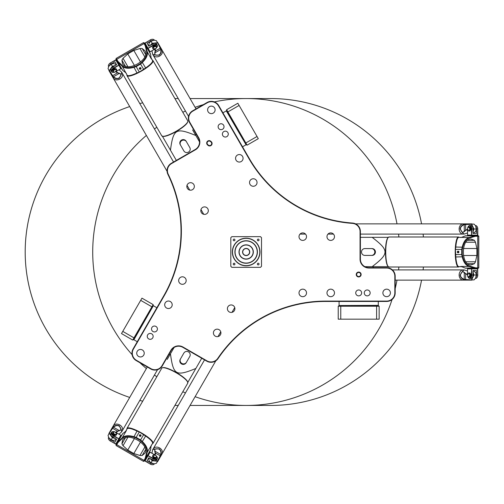 <?xml version="1.0" encoding="UTF-8"?>
<svg xmlns="http://www.w3.org/2000/svg" width="504" height="504" viewBox="0 0 504 504"><rect width="100%" height="100%" fill="white"/><g stroke="black" fill="none" stroke-linecap="round" stroke-linejoin="round"><path stroke-width="0.76" d="M258.218 240.78A0.838 0.838 0 0 1 257.487 239.526A0.838 0.838 0 0 1 258.943 239.526A0.838 0.838 0 0 1 258.218 240.78M234.94 239.942A0.838 0.838 0 0 1 233.686 240.673A0.838 0.838 0 0 1 233.686 239.217A0.838 0.838 0 0 1 234.94 239.942M234.102 263.22A0.838 0.838 0 0 1 234.833 264.474A0.838 0.838 0 0 1 233.377 264.474A0.838 0.838 0 0 1 234.102 263.22M257.38 264.058A0.838 0.838 0 0 1 258.634 263.327A0.838 0.838 0 0 1 258.634 264.783A0.838 0.838 0 0 1 257.38 264.058M249.568 252A3.408 3.408 0 0 1 244.453 254.955A3.408 3.408 0 0 1 244.453 249.045A3.408 3.408 0 0 1 249.568 252M249.738 252A3.578 3.578 0 0 0 244.371 248.9A3.578 3.578 0 0 0 244.371 255.1A3.578 3.578 0 0 0 249.738 252M253.153 252A6.993 6.993 0 0 1 242.663 258.054A6.993 6.993 0 0 1 242.663 245.946A6.993 6.993 0 0 1 253.153 252M259.799 252A13.639 13.639 0 0 1 239.343 263.812A13.639 13.639 0 0 1 239.343 240.188A13.639 13.639 0 0 1 259.799 252M259.969 252A13.81 13.81 0 0 0 239.255 240.043A13.81 13.81 0 0 0 239.255 263.957A13.81 13.81 0 0 0 259.969 252M260.48 236.653L261.507 237.68L261.507 266.32L260.48 267.347L231.84 267.347L230.813 266.32L230.813 237.68L231.84 236.653L260.48 236.653M257.242 252A11.082 11.082 0 0 1 240.616 261.595A11.082 11.082 0 0 1 240.616 242.405A11.082 11.082 0 0 1 257.242 252M257.412 252A11.252 11.252 0 0 0 240.534 242.254A11.252 11.252 0 0 0 240.534 261.746A11.252 11.252 0 0 0 257.412 252M253.323 252A7.163 7.163 0 0 0 242.582 245.801A7.163 7.163 0 0 0 242.582 258.199A7.163 7.163 0 0 0 253.323 252M218.44 105.783L249.014 158.741A129.919 129.919 0 0 0 352.441 223.379A8.184 8.184 0 0 1 360.051 231.544L360.051 259.163A8.864 8.864 0 0 0 368.915 268.027L386.65 268.027A8.184 8.184 0 0 1 394.834 276.211L394.834 292.918A8.184 8.184 0 0 1 386.65 301.102L325.496 301.102A129.919 129.919 0 0 0 217.804 358.35A8.184 8.184 0 0 1 206.93 360.858L183.015 347.048A8.864 8.864 0 0 0 170.9 350.299L162.036 365.652A8.184 8.184 0 0 1 150.86 368.644L136.389 360.291A8.184 8.184 0 0 1 133.39 349.114L163.97 296.157A129.919 129.919 0 0 0 168.235 174.271A8.184 8.184 0 0 1 171.499 163.598L195.413 149.789A8.864 8.864 0 0 0 198.664 137.68L189.794 122.321A8.184 8.184 0 0 1 192.793 111.145L207.264 102.791A8.184 8.184 0 0 1 218.44 105.783L218.736 105.613A8.524 8.524 0 0 0 207.094 102.495L192.623 110.848A8.524 8.524 0 0 0 189.498 122.491L198.368 137.85A8.524 8.524 0 0 1 195.243 149.493L171.328 163.302A8.524 8.524 0 0 0 167.927 174.422A129.578 129.578 0 0 1 163.674 295.987L133.1 348.944A8.524 8.524 0 0 0 136.219 360.587L150.69 368.941A8.524 8.524 0 0 0 162.332 365.822L171.196 350.469A8.524 8.524 0 0 1 182.845 347.344L206.76 361.154A8.524 8.524 0 0 0 218.087 358.539A129.578 129.578 0 0 1 325.496 301.442L386.65 301.442A8.524 8.524 0 0 0 395.174 292.918L395.174 276.211A8.524 8.524 0 0 0 386.65 267.687L368.915 267.687A8.524 8.524 0 0 1 360.391 259.163L360.391 231.544A8.524 8.524 0 0 0 352.46 223.039A129.578 129.578 0 0 1 249.31 158.571L218.736 105.613M210.741 141.24A2.438 2.438 0 0 0 207.302 141.46A2.438 2.438 0 0 0 207.522 144.906L208.032 145.354A2.438 2.438 0 0 0 211.478 145.133A2.438 2.438 0 0 0 211.252 141.687L210.741 141.24L210.483 141.536L210.993 141.983A2.047 2.047 0 0 1 211.182 144.875A2.047 2.047 0 0 1 208.291 145.058L207.78 144.61A2.047 2.047 0 0 1 207.591 141.719A2.047 2.047 0 0 1 210.483 141.536M355.736 292.918A2.948 2.948 0 0 1 360.158 290.367A2.948 2.948 0 0 1 360.158 295.47A2.948 2.948 0 0 1 355.736 292.918M382.895 292.918A3.748 3.748 0 0 1 388.521 289.668A3.748 3.748 0 0 1 388.521 296.169A3.748 3.748 0 0 1 382.895 292.918M326.976 292.918A3.748 3.748 0 0 1 332.602 289.668A3.748 3.748 0 0 1 332.602 296.169A3.748 3.748 0 0 1 326.976 292.918M299.011 292.918A3.748 3.748 0 0 1 304.637 289.668A3.748 3.748 0 0 1 304.637 296.169A3.748 3.748 0 0 1 299.011 292.918M299.011 236.653A3.748 3.748 0 0 1 304.637 233.409A3.748 3.748 0 0 1 304.637 239.904A3.748 3.748 0 0 1 299.011 236.653M326.976 236.653A3.748 3.748 0 0 1 332.602 233.409A3.748 3.748 0 0 1 332.602 239.904A3.748 3.748 0 0 1 326.976 236.653M226.806 136.647A2.948 2.948 0 0 1 222.384 134.089A2.948 2.948 0 0 1 226.806 131.538A2.948 2.948 0 0 1 226.806 136.647M206.445 213.898A3.748 3.748 0 0 1 200.819 210.653A3.748 3.748 0 0 1 206.445 207.402A3.748 3.748 0 0 1 206.445 213.898M255.169 185.768A3.748 3.748 0 0 1 249.543 182.517A3.748 3.748 0 0 1 255.169 179.273A3.748 3.748 0 0 1 255.169 185.768M241.189 161.551A3.748 3.748 0 0 1 235.563 158.306A3.748 3.748 0 0 1 241.189 155.056A3.748 3.748 0 0 1 241.189 161.551M213.23 113.123A3.748 3.748 0 0 1 207.604 109.878A3.748 3.748 0 0 1 213.23 106.627A3.748 3.748 0 0 1 213.23 113.123M192.465 189.687A3.748 3.748 0 0 1 186.839 186.436A3.748 3.748 0 0 1 192.465 183.191A3.748 3.748 0 0 1 192.465 189.687M155.938 326.435A2.948 2.948 0 0 1 155.938 331.544A2.948 2.948 0 0 1 151.515 328.992A2.948 2.948 0 0 1 155.938 326.435M233.024 305.443A3.748 3.748 0 0 1 233.024 311.938A3.748 3.748 0 0 1 227.398 308.694A3.748 3.748 0 0 1 233.024 305.443M184.294 277.313A3.748 3.748 0 0 1 184.294 283.809A3.748 3.748 0 0 1 178.668 280.564A3.748 3.748 0 0 1 184.294 277.313M170.314 301.531A3.748 3.748 0 0 1 170.314 308.026A3.748 3.748 0 0 1 164.688 304.775A3.748 3.748 0 0 1 170.314 301.531M142.355 349.959A3.748 3.748 0 0 1 142.355 356.454A3.748 3.748 0 0 1 136.729 353.203A3.748 3.748 0 0 1 142.355 349.959M219.045 329.66A3.748 3.748 0 0 1 219.045 336.155A3.748 3.748 0 0 1 213.412 332.905A3.748 3.748 0 0 1 219.045 329.66M361.129 274.504A2.438 2.438 0 0 0 357.468 272.393A2.438 2.438 0 0 0 357.468 276.62A2.438 2.438 0 0 0 361.129 274.504M364.26 292.918A2.948 2.948 0 0 1 368.682 290.367A2.948 2.948 0 0 1 368.682 295.47A2.948 2.948 0 0 1 364.26 292.918M151.673 333.818A2.948 2.948 0 0 1 151.673 338.927A2.948 2.948 0 0 1 147.25 336.376A2.948 2.948 0 0 1 151.673 333.818M222.548 129.263A2.948 2.948 0 0 1 218.125 126.706A2.948 2.948 0 0 1 222.548 124.154A2.948 2.948 0 0 1 222.548 129.263M133.982 337.869L132.716 340.061L121.495 333.579L122.762 331.386L133.982 337.869L151.906 306.816L140.685 300.34L141.952 298.147L153.172 304.624L151.906 306.816M227.89 111.913L226.624 109.721L237.844 103.244L239.11 105.437L227.89 111.913L245.813 142.966L257.034 136.489L258.3 138.682L247.08 145.158L245.813 142.966M122.762 331.386L140.685 300.34M239.11 105.437L257.034 136.489M153.09 304.769L153.336 305.701L133.73 339.664L132.798 339.91M246.998 145.013L246.065 144.761L226.453 110.804L226.706 109.872M356.643 274.504A2.047 2.047 0 0 1 358.684 272.462A2.047 2.047 0 0 1 360.732 274.504A2.047 2.047 0 0 1 358.684 276.551A2.047 2.047 0 0 1 356.643 274.504M376.614 319.177L376.614 306.218L379.147 306.218L379.147 319.177L338.228 319.177L338.228 306.218L376.614 306.218M340.761 306.218L340.761 319.177M338.398 306.218L339.079 305.537L378.29 305.537L378.976 306.218M132.073 354.614A153.443 153.443 0 0 1 146.374 135.431M154.457 128.974A153.443 153.443 0 0 1 156.813 127.254M182.801 112.247A153.443 153.443 0 0 1 185.466 111.069M195.098 107.302A153.443 153.443 0 0 1 203.364 104.643M214.339 101.89A153.443 153.443 0 0 1 397.001 223.871M398.557 234.095A153.443 153.443 0 0 1 398.872 236.993M398.872 267.007A153.443 153.443 0 0 1 398.557 269.905M397.001 280.13A153.443 153.443 0 0 1 395.174 288.616M392.068 299.496A153.443 153.443 0 0 1 195.098 396.698M185.466 392.931A153.443 153.443 0 0 1 182.801 391.753M156.813 376.746A153.443 153.443 0 0 1 154.457 375.026M146.374 368.569A153.443 153.443 0 0 1 139.942 362.741M421.552 280.13A153.443 153.443 0 0 1 270.711 405.443L190.052 405.443M190.052 98.557L270.711 98.557A153.443 153.443 0 0 1 421.552 223.871M423.108 234.095A153.443 153.443 0 0 1 423.423 236.993M423.423 267.007A153.443 153.443 0 0 1 423.108 269.905M178.24 405.443A153.443 153.443 0 0 1 174.919 405.399M142.708 401.178A153.443 153.443 0 0 1 139.784 400.441M129.711 397.435A153.443 153.443 0 0 1 129.711 106.565M139.784 103.559A153.443 153.443 0 0 1 142.708 102.822M174.919 98.601A153.443 153.443 0 0 1 178.24 98.557M187.778 382.372L187.652 381.938A14.66 3.175 -150 0 0 176.507 372.645A14.66 3.175 -150 0 0 162.887 367.636L162.439 367.744A15.007 3.251 30 0 1 176.375 372.872A15.007 3.251 30 0 1 187.778 382.372A15.007 3.251 30 0 1 187.746 383.185L153.002 443.363A15.007 3.251 -150 0 0 141.637 433.043A15.007 3.251 -150 0 0 127.014 428.356A15.007 3.251 -150 0 0 126.964 429.125M127.014 428.356L161.759 368.185A15.007 3.251 30 0 1 162.439 367.744M152.359 443.791A15.007 3.251 -150 0 0 153.002 443.363M146.67 452.34L147.237 452.227C147.949 448.957 146.343 445.416 142.418 441.617L140.597 439.954L140.276 440.376L142.021 441.97C145.82 445.656 147.37 449.114 146.67 452.34L145.221 458.268L143.533 461.381L144.062 461.236L145.744 458.168L147.237 452.227L152.542 443.482A14.66 3.175 30 0 0 145.637 436.042L139.325 431.934L137.038 431.077A14.66 3.175 30 0 0 127.147 428.816L125.603 431.355L126.359 430.618A14.66 3.175 -150 0 0 125.893 430.977M186.152 362.754L186.448 362.244L186.152 362.754A3.408 3.326 -150 0 1 181.534 363.932A3.408 3.326 -150 0 1 180.249 359.346L183.576 353.581M180.249 359.346L180.545 358.835A3.408 3.326 30 0 0 181.831 363.422A3.408 3.326 30 0 0 186.448 362.244L189.775 356.479A3.408 3.326 30 0 0 188.49 351.893A3.408 3.326 30 0 0 183.872 353.065L180.545 358.835M192.106 374.951L192.931 373.514M187.79 382.423L192.093 374.97M174.107 347.47L167.208 359.428M187.614 382.725L201.745 358.256M195.854 368.462C175.858 376.658 173.351 375.215 170.453 353.802M139.325 431.934L136.168 437.396L140.584 439.948L143.753 434.492M139.35 435.588A0.838 0.819 -150 0 1 140.572 436.294M139.772 436.269A0.838 0.819 -150 0 1 139.457 435.141A0.838 0.819 -150 0 1 140.591 434.851A0.838 0.819 -150 0 1 140.906 435.979A0.838 0.819 -150 0 1 139.772 436.269M133.831 453.55L127.777 450.053L123.033 445.706L121.911 443.835L122.516 440.244C127.058 431.128 150.583 444.711 144.963 453.197L142.153 455.521L139.967 455.484L133.831 453.55L140.578 441.869M145.032 458.734L145.555 458.653L150.513 450.059A5.116 1.109 -150 0 0 150.538 449.858L151.112 446.078M143.533 461.381L116.147 445.567L117.993 442.55L122.403 438.329C124.853 436.111 128.621 435.727 133.711 437.17L135.96 437.888L136.174 437.403L133.818 436.653C128.57 435.154 124.702 435.532 122.22 437.787L117.501 442.455L117.224 442.247M117.993 442.55L117.823 442.046L122.617 433.736L125.603 431.355M122.617 433.736A5.116 1.109 -150 0 0 122.459 433.862L116.008 445.038L116.147 445.567M119.952 437.522L120.248 437.699L120.815 436.716M117.501 442.455L117.684 442.947M122.403 438.329L122.22 437.787L126.359 430.618M135.96 437.888L140.276 440.376M150.538 449.858L145.744 458.168L145.221 458.268M388.256 237.371L387.941 237.705A14.66 3.175 90 0 0 385.472 252A14.66 3.175 90 0 0 387.941 266.295L388.256 266.629A15.007 3.251 -90 0 1 385.73 252A15.007 3.251 -90 0 1 388.256 237.371A15.007 3.251 -90 0 1 388.981 236.993L458.464 236.993A15.007 3.251 90 0 0 455.213 252A15.007 3.251 90 0 0 458.464 267.007A15.007 3.251 90 0 0 459.15 266.66M458.464 267.007L388.981 267.007A15.007 3.251 -90 0 1 388.256 266.629M459.15 237.34A15.007 3.251 90 0 0 458.464 236.993M469.407 237.989L469.029 237.554C465.835 238.575 463.573 241.737 462.244 247.036L461.714 249.455L462.244 249.512L462.748 247.199C464.039 242.071 466.263 238.997 469.407 237.989L475.266 236.282L478.8 236.187L478.416 235.803L474.913 235.878L469.029 237.554L458.798 237.34A14.66 3.175 -90 0 0 455.805 247.036L455.402 249.442L455.805 256.964A14.66 3.175 -90 0 0 458.798 266.66L461.759 266.729L460.744 266.446A14.66 3.175 90 0 0 461.292 266.66M371.921 248.592L364.833 248.592A3.408 3.326 -90 0 0 361.5 252A3.408 3.326 -90 0 0 364.833 255.408L371.492 255.408A3.408 3.326 -90 0 0 374.819 252A3.408 3.326 -90 0 0 371.492 248.592M372.078 255.408L371.492 255.408L372.078 255.408A3.408 3.326 90 0 0 375.411 252A3.408 3.326 90 0 0 372.078 248.592L365.425 248.592M388.288 237.34L378.006 237.34M364.864 266.66L388.647 266.66M388.647 237.34L360.391 237.34M372.173 237.34C389.271 250.551 389.271 253.449 372.173 266.66M461.708 249.442L455.402 249.442M458.558 252.706A0.838 0.819 90 0 1 458.558 251.294M458.936 252A0.838 0.819 90 0 1 458.117 252.838A0.838 0.819 90 0 1 457.298 252A0.838 0.819 90 0 1 458.117 251.162A0.838 0.819 90 0 1 458.936 252M476.872 248.504L476.872 255.496L475.48 261.778L474.421 263.687L471.001 264.959C460.839 265.583 460.839 238.417 471.001 239.041L474.421 240.314L475.48 242.222L476.872 248.504L463.384 248.504M475.763 236.212L475.429 235.803L465.513 235.803A5.116 1.109 90 0 0 465.318 235.878L461.759 237.271M455.402 254.558L461.714 254.558L462.25 256.964C463.573 262.263 465.835 265.419 469.029 266.446L475.429 268.197L474.352 268.197M461.714 249.455L461.714 254.552L462.244 254.495L462.244 249.512M478.8 236.187L478.8 267.813L465.318 268.122L461.759 266.729M465.318 268.122A5.116 1.109 90 0 0 465.513 268.197L478.416 268.197L478.8 267.813M469.936 268.538L469.936 268.197L468.802 268.197M475.429 268.197L475.763 267.794M475.266 267.719L469.407 266.011C466.257 265.003 464.039 261.929 462.748 256.801L462.244 254.495M469.407 266.011L469.029 266.446L460.744 266.446M465.318 235.878L474.913 235.878L475.266 236.282M162.439 136.256L162.887 136.363A14.66 3.175 -30 0 0 176.507 131.355A14.66 3.175 -30 0 0 187.652 122.062L187.778 121.628A15.007 3.251 150 0 1 176.375 131.128A15.007 3.251 150 0 1 162.439 136.256A15.007 3.251 150 0 1 161.759 135.815L127.014 75.644A15.007 3.251 -30 0 0 141.637 70.957A15.007 3.251 -30 0 0 153.002 60.638A15.007 3.251 -30 0 0 152.359 60.209M153.002 60.638L187.746 120.815A15.007 3.251 150 0 1 187.778 121.628M126.964 74.876A15.007 3.251 -30 0 0 127.014 75.644M122.403 65.665L122.22 66.213C124.696 68.468 128.564 68.846 133.818 67.347L136.168 66.604L135.967 66.112L133.711 66.83C128.621 68.273 124.853 67.889 122.403 65.665L117.993 61.444L116.147 58.432L116.008 58.962L117.823 61.954L122.22 66.213L127.147 75.184A14.66 3.175 150 0 0 137.038 72.922L139.325 72.066L145.637 67.958A14.66 3.175 150 0 0 152.542 60.518L151.112 57.922L151.376 58.943A14.66 3.175 -30 0 0 151.294 58.357M186.234 141.378L189.479 147.011M180.249 144.654A3.408 3.326 -30 0 1 181.534 140.068A3.408 3.326 -30 0 1 186.152 141.246L186.448 141.756A3.408 3.326 150 0 0 181.831 140.578A3.408 3.326 150 0 0 180.545 145.165L183.872 150.935A3.408 3.326 150 0 0 188.49 152.107A3.408 3.326 150 0 0 189.775 147.521L186.448 141.756M162.395 136.244L167.536 145.146M199.502 141.863L192.604 129.906M162.219 135.935L176.35 160.404M170.453 150.198C173.351 128.785 175.858 127.342 195.854 135.538M143.753 69.508L140.597 64.046L136.181 66.597L139.325 72.066M140.572 67.706A0.838 0.819 -30 0 1 139.35 68.412M139.772 67.731A0.838 0.819 -30 0 1 140.906 68.021A0.838 0.819 -30 0 1 140.591 69.149A0.838 0.819 -30 0 1 139.457 68.859A0.838 0.819 -30 0 1 139.772 67.731M127.777 53.947L133.831 50.45L139.967 48.516L142.153 48.479L144.963 50.803C150.583 59.289 127.058 72.872 122.516 63.756L121.911 60.165L123.033 58.294L127.777 53.947L134.518 65.627M117.684 61.053L117.501 61.545L122.459 70.138A5.116 1.109 -30 0 0 122.617 70.264L125.603 72.645M146.67 51.66C147.37 54.886 145.82 58.344 142.021 62.03L140.276 63.617L140.591 64.046L142.418 62.383C146.343 58.584 147.949 55.049 147.237 51.767L145.555 45.347L144.062 42.764L143.533 42.62L145.221 45.732L146.67 51.66L147.237 51.767L151.376 58.943M145.221 45.732L145.744 45.833L150.538 54.142L151.112 57.922M150.538 54.142A5.116 1.109 -30 0 0 150.513 53.941L145.555 45.347L145.032 45.265M140.276 63.617L135.967 66.112M122.617 70.264L117.823 61.954L117.993 61.444M472.317 277.578A3.068 1.903 -90 0 0 473.036 273.874A3.068 1.903 -90 0 1 472.317 277.578M473.036 230.126A3.068 1.903 -90 0 0 472.317 226.422A3.068 1.903 -90 0 1 473.174 228.986A3.068 1.903 -90 0 1 473.036 230.126M477.326 276.998A3.068 1.903 -90 0 0 477.376 276.898A3.068 1.903 -90 0 0 477.773 275.014L477.509 268.538L467.819 268.538L467.548 268.878L477.716 268.878L477.716 275.014A3.408 2.111 90 0 1 477.275 277.106A3.408 2.111 90 0 1 475.606 278.428L475.48 278.428M467.548 268.878L467.548 275.014A3.068 1.903 90 0 0 467.951 276.898A3.068 1.903 90 0 0 470.068 277.918A3.068 1.903 90 0 0 471.353 275.014L471.618 268.538L471.832 275.014L473.036 275.014L473.036 270.585L476.513 270.585L476.513 275.014A3.408 2.111 90 0 1 475.965 277.307M477.509 268.538L477.773 268.878M468.002 276.998A3.408 2.111 -90 0 0 468.052 277.106A3.408 2.111 -90 0 0 469.722 278.428A3.408 2.111 -90 0 0 471.832 275.014L471.353 275.014M468.915 272.973L469.451 272.973A2.047 1.266 90 0 1 470.717 275.014A2.047 1.266 90 0 1 469.451 277.061L468.915 277.061A2.047 1.266 -90 0 0 470.182 275.014A2.047 1.266 -90 0 0 468.915 272.973A2.047 1.266 -90 0 0 467.914 273.76A2.047 1.266 -90 0 0 467.863 273.874M467.548 235.122L467.819 235.463L477.509 235.463L477.773 235.122L467.548 235.122L467.548 228.986A3.068 1.903 90 0 1 467.951 227.102A3.068 1.903 90 0 1 470.068 226.082A3.068 1.903 90 0 1 471.353 228.986L471.618 235.463L471.832 228.986A3.408 2.111 -90 0 0 469.722 225.572A3.408 2.111 -90 0 0 468.052 226.894A3.408 2.111 -90 0 0 468.002 227.002M477.509 235.463L477.773 228.986A3.068 1.903 -90 0 0 477.376 227.102A3.068 1.903 -90 0 0 477.326 227.002M475.48 225.572L475.606 225.572A3.408 2.111 90 0 1 477.275 226.894A3.408 2.111 90 0 1 477.716 228.986L476.513 228.986L476.513 233.415L473.036 233.415L473.036 228.986A3.408 2.111 -90 0 0 470.925 225.572L469.722 225.572M477.773 235.122L477.773 228.986M468.915 226.939L469.451 226.939A2.047 1.266 90 0 1 470.717 228.986A2.047 1.266 90 0 1 469.451 231.027L468.915 231.027A2.047 1.266 -90 0 0 470.182 228.986A2.047 1.266 -90 0 0 468.915 226.939A2.047 1.266 -90 0 0 467.914 227.726A2.047 1.266 -90 0 0 467.863 227.839M467.863 276.161A2.047 1.266 -90 0 0 467.914 276.274A2.047 1.266 -90 0 0 468.915 277.061M468.651 273.313A1.707 1.058 90 0 1 469.596 275.764A1.707 1.058 90 0 1 467.813 276.06A1.707 1.058 90 0 1 467.813 273.968A1.707 1.058 90 0 1 468.651 273.313M467.863 230.126A2.047 1.266 -90 0 0 467.914 230.24A2.047 1.266 -90 0 0 468.915 231.027M468.651 227.279A1.707 1.058 90 0 1 469.596 229.736A1.707 1.058 90 0 1 467.813 230.032A1.707 1.058 90 0 1 467.813 227.94A1.707 1.058 90 0 1 468.651 227.279M476.513 270.585L473.036 270.585M469.722 278.428L470.925 278.428A3.408 2.111 -90 0 0 473.036 275.014M473.036 233.415L476.513 233.415M475.965 226.693A3.408 2.111 90 0 1 476.513 228.986M392.383 269.905L463.151 269.905A5.116 4.013 90 0 0 459.138 275.014A5.116 4.013 90 0 0 463.151 280.13L395.174 280.13M473.036 273.678A3.068 1.903 90 0 1 472.179 277.754M471.649 279.89L464.285 279.43C459.919 277.458 459.314 274.812 462.47 271.486L460.12 275.014C460.499 277.427 461.866 278.977 464.228 279.67L471.668 279.896L473.911 275.014L473.036 271.996M468.134 274.327L466.666 274.327L462.483 271.19L464.209 269.905L467.548 271.039M473.036 271.095L473.829 271.095L475.763 272.626L476.28 275.014L475.612 278.17L474.081 279.896L471.668 279.896M462.47 271.486L464.285 272.582L464.228 279.67M464.423 272.381L465.671 274.113L467.939 274.567M473.036 272.519L473.64 275.014L471.643 279.67M465.734 273.571L465.564 279.896M475.644 278.113L476.311 275.014L475.795 272.689M355.578 223.871L463.151 223.871A5.116 4.013 90 0 0 459.138 228.986A5.116 4.013 90 0 0 463.151 234.095L360.391 234.095M333.472 234.095L327.984 234.095M305.506 234.095L300.019 234.095M464.228 224.33C461.872 225.017 460.505 226.567 460.12 228.986L462.47 232.514C459.32 229.181 459.925 226.535 464.285 224.57L471.643 224.33L464.228 224.33L464.285 231.418L462.47 232.514M473.036 232.004L473.911 228.986L471.649 224.11M471.668 224.104L474.081 224.104L475.612 225.83L476.28 228.986L475.763 231.374L473.829 232.905L473.036 232.905M467.548 232.961L464.209 234.095L462.477 232.81L466.666 229.673L468.134 229.673M472.179 226.246A3.068 1.903 90 0 1 473.224 228.986A3.068 1.903 90 0 1 473.036 230.322M471.643 224.33L473.64 228.986L473.036 231.481M467.939 229.433L465.671 229.887L464.423 231.619M465.564 224.104L465.734 230.429M475.795 231.311L476.311 228.986L475.644 225.887M110.93 435.065A3.068 1.903 30 0 0 113.778 437.541A3.068 1.903 30 0 1 110.93 435.065M151.666 459.421A3.068 1.903 30 0 0 155.232 460.65A3.068 1.903 30 0 1 152.586 460.108A3.068 1.903 30 0 1 151.666 459.421M108.927 439.696A3.068 1.903 30 0 0 108.99 439.79A3.068 1.903 30 0 0 110.42 441.076L116.166 444.087L121.01 435.689L120.847 435.286L115.763 444.1L110.445 441.025A3.408 2.111 -150 0 1 108.858 439.595A3.408 2.111 -150 0 1 108.549 437.491L108.612 437.384M120.847 435.286L115.536 432.218A3.068 1.903 -150 0 0 113.702 431.626A3.068 1.903 -150 0 0 111.762 432.949A3.068 1.903 -150 0 0 113.633 435.513L119.108 438.984L113.394 435.929L112.789 436.974L116.626 439.192L114.887 442.203L111.05 439.986A3.408 2.111 -150 0 1 109.337 438.367M116.166 444.087L115.737 444.144M113.589 431.619A3.408 2.111 30 0 0 113.469 431.607A3.408 2.111 30 0 0 111.497 432.394A3.408 2.111 30 0 0 113.394 435.929L113.633 435.513M116.619 434.429L116.355 434.889A2.047 1.266 -150 0 1 113.948 434.965A2.047 1.266 -150 0 1 112.808 432.841L113.079 432.382A2.047 1.266 30 0 0 114.213 434.505A2.047 1.266 30 0 0 116.619 434.429A2.047 1.266 30 0 0 116.437 433.163A2.047 1.266 30 0 0 116.367 433.062M150.085 452.17L149.656 452.227L144.805 460.625L144.969 461.021L150.085 452.17L155.396 455.238A3.068 1.903 -150 0 1 156.826 456.523A3.068 1.903 -150 0 1 156.656 458.867A3.068 1.903 -150 0 1 153.5 458.533L147.754 455.521L153.26 458.949A3.408 2.111 30 0 0 157.267 458.823A3.408 2.111 30 0 0 156.958 456.719A3.408 2.111 30 0 0 156.889 456.618M144.805 460.625L150.287 464.096A3.068 1.903 30 0 0 152.113 464.688A3.068 1.903 30 0 0 152.227 464.694M154.388 463.812L154.325 463.919A3.408 2.111 -150 0 1 152.347 464.707A3.408 2.111 -150 0 1 150.312 464.045L150.917 463L147.08 460.788L148.819 457.771L152.655 459.988A3.408 2.111 30 0 0 156.662 459.862L157.267 458.823M144.969 461.021L150.287 464.096M156.486 457.443L156.221 457.909A2.047 1.266 -150 0 1 153.815 457.985A2.047 1.266 -150 0 1 152.674 455.862L152.945 455.396A2.047 1.266 30 0 0 154.079 457.519A2.047 1.266 30 0 0 156.486 457.443A2.047 1.266 30 0 0 156.303 456.183A2.047 1.266 30 0 0 156.234 456.082M114.383 431.922A2.047 1.266 30 0 0 114.263 431.909A2.047 1.266 30 0 0 113.079 432.382M116.462 434.026A1.707 1.058 -150 0 1 113.86 433.616A1.707 1.058 -150 0 1 114.496 431.928A1.707 1.058 -150 0 1 116.304 432.974A1.707 1.058 -150 0 1 116.462 434.026M154.249 454.936A2.047 1.266 30 0 0 154.13 454.923A2.047 1.266 30 0 0 152.945 455.396M156.328 457.04A1.707 1.058 -150 0 1 153.726 456.637A1.707 1.058 -150 0 1 154.363 454.942A1.707 1.058 -150 0 1 156.171 455.988A1.707 1.058 -150 0 1 156.328 457.04M114.887 442.203L116.626 439.192M111.497 432.394L110.893 433.44A3.408 2.111 30 0 0 112.789 436.974M148.819 457.771L147.08 460.788M153.172 463.674A3.408 2.111 -150 0 1 150.917 463M157.544 369.678L122.163 430.97A5.116 4.013 -150 0 0 119.738 424.935A5.116 4.013 -150 0 0 113.299 425.855L147.294 366.981M113.948 437.642A3.068 1.903 -150 0 1 110.842 434.864M109.261 433.333L113.343 427.184C117.23 424.393 119.826 425.193 121.13 429.584L119.246 425.792C116.972 424.91 114.944 425.319 113.167 427.02L109.248 433.352L112.354 437.73L115.403 438.486M115.838 433.068L116.575 431.802L121.376 429.742L121.634 431.884L118.982 434.209M116.185 438.934L115.788 439.62L113.495 440.534L111.17 439.778L108.77 437.63L108.039 435.437L109.248 433.352M121.13 429.584L119.272 430.605L113.167 427.02M119.379 430.832L117.256 431.046L115.731 432.785M114.95 438.222L112.487 437.497L109.456 433.44M117.69 431.374L112.297 428.06M108.801 437.68L111.151 439.809L113.425 440.527M215.813 360.82L162.03 453.984A5.116 4.013 -150 0 0 159.604 447.955A5.116 4.013 -150 0 0 153.166 448.869L204.548 359.875M218.012 336.565L220.752 331.808M231.991 312.348L234.732 307.598M161.085 454.684C161.671 452.302 161.009 450.343 159.113 448.806L154.879 449.077C159.34 448.012 161.33 449.858 160.852 454.614L157.38 461.11L161.085 454.684L154.923 451.193L154.879 449.077M150.035 458.476L152.221 460.744L157.569 461.229M157.563 461.242L156.36 463.334L154.098 463.8L151.036 462.798L149.215 461.154L148.863 458.716L149.26 458.029M151.95 453.247L152.643 449.789L154.621 448.932L155.245 454.123L154.507 455.396M155.459 460.618A3.068 1.903 -150 0 1 152.561 460.152A3.068 1.903 -150 0 1 151.496 459.32M157.38 461.11L152.353 460.511L150.494 458.741M154.81 455.351L155.553 453.159L154.678 451.212M160.618 455.956L155.056 452.939M149.26 461.217L151.017 462.823L154.035 463.793M155.232 43.35A3.068 1.903 150 0 0 151.666 44.579A3.068 1.903 150 0 1 155.232 43.35M113.778 66.459A3.068 1.903 150 0 0 110.93 68.935A3.068 1.903 150 0 1 112.72 66.912A3.068 1.903 150 0 1 113.778 66.459M152.227 39.306A3.068 1.903 150 0 0 152.113 39.312A3.068 1.903 150 0 0 150.287 39.904L144.805 43.375L149.656 51.773L150.085 51.83L145.001 43.023L150.312 39.955A3.408 2.111 -30 0 1 152.347 39.293A3.408 2.111 -30 0 1 154.325 40.081L154.388 40.188M150.085 51.83L155.396 48.762A3.068 1.903 -30 0 0 156.826 47.477A3.068 1.903 -30 0 0 156.656 45.133A3.068 1.903 -30 0 0 153.5 45.467L147.754 48.479L153.26 45.051L152.655 44.012L148.819 46.229L147.08 43.212L150.917 41A3.408 2.111 -30 0 1 153.172 40.326M144.805 43.375L144.969 42.979M156.889 47.382A3.408 2.111 150 0 0 156.958 47.282A3.408 2.111 150 0 0 157.267 45.177A3.408 2.111 150 0 0 153.26 45.051L153.5 45.467M152.945 48.605L152.674 48.138A2.047 1.266 -30 0 1 153.815 46.015A2.047 1.266 -30 0 1 156.221 46.091L156.486 46.557A2.047 1.266 150 0 0 154.079 46.481A2.047 1.266 150 0 0 152.945 48.605A2.047 1.266 150 0 0 154.13 49.077A2.047 1.266 150 0 0 154.249 49.064M120.847 68.714L121.01 68.311L116.166 59.913L115.737 59.856L120.847 68.714L115.536 71.782A3.068 1.903 -30 0 1 113.702 72.374A3.068 1.903 -30 0 1 111.762 71.051A3.068 1.903 -30 0 1 113.633 68.487L119.108 65.016L113.394 68.072A3.408 2.111 150 0 0 111.497 71.606A3.408 2.111 150 0 0 113.469 72.393A3.408 2.111 150 0 0 113.589 72.381M116.166 59.913L110.42 62.924A3.068 1.903 150 0 0 108.99 64.21A3.068 1.903 150 0 0 108.927 64.304M108.612 66.616L108.549 66.509A3.408 2.111 -30 0 1 108.858 64.405A3.408 2.111 -30 0 1 110.445 62.975L111.05 64.014L114.887 61.797L116.626 64.808L112.789 67.026A3.408 2.111 150 0 0 110.893 70.56L111.497 71.606M115.737 59.856L110.42 62.924M113.079 71.618L112.808 71.159A2.047 1.266 -30 0 1 113.948 69.035A2.047 1.266 -30 0 1 116.355 69.111L116.619 69.571A2.047 1.266 150 0 0 114.213 69.495A2.047 1.266 150 0 0 113.079 71.618A2.047 1.266 150 0 0 114.263 72.091A2.047 1.266 150 0 0 114.383 72.078M156.234 47.918A2.047 1.266 150 0 0 156.303 47.817A2.047 1.266 150 0 0 156.486 46.557M153.374 48.661A1.707 1.058 -30 0 1 155.024 46.614A1.707 1.058 -30 0 1 156.171 48.012A1.707 1.058 -30 0 1 154.363 49.058A1.707 1.058 -30 0 1 153.374 48.661M116.367 70.938A2.047 1.266 150 0 0 116.437 70.837A2.047 1.266 150 0 0 116.619 69.571M113.507 71.681A1.707 1.058 -30 0 1 115.158 69.634A1.707 1.058 -30 0 1 116.304 71.026A1.707 1.058 -30 0 1 114.496 72.072A1.707 1.058 -30 0 1 113.507 71.681M147.08 43.212L148.819 46.229M157.267 45.177L156.662 44.138A3.408 2.111 150 0 0 152.655 44.012M116.626 64.808L114.887 61.797M109.337 65.633A3.408 2.111 -30 0 1 111.05 64.014M117.224 61.753L117.52 61.583L118.037 62.477M146.091 46.28L148.302 50.11L148.598 49.934M188.553 116.418L153.166 55.131A5.116 4.013 -30 0 0 159.604 56.045A5.116 4.013 -30 0 0 162.03 50.016L196.018 108.889M151.496 44.68A3.068 1.903 -30 0 1 155.459 43.382M157.569 42.771L160.852 49.386C161.324 54.149 159.34 55.994 154.879 54.923L159.113 55.194C161.009 53.663 161.671 51.704 161.085 49.316L157.563 42.758L152.221 43.256L150.035 45.524M154.507 48.605L155.245 49.877L154.621 55.062L152.643 54.212L151.95 50.753M149.26 45.971L148.863 45.284L149.215 42.846L151.036 41.202L154.098 40.2L156.36 40.666L157.563 42.758M154.879 54.923L154.923 52.807L161.085 49.316M154.678 52.788L155.553 50.841L154.81 48.649M150.494 45.259L152.353 43.489L157.38 42.89M155.056 51.061L160.618 48.044M154.035 40.207L151.017 41.177L149.26 42.783M167.089 171.31L113.299 78.145A5.116 4.013 -30 0 0 119.738 79.065A5.116 4.013 -30 0 0 122.163 73.03L173.54 162.023M187.003 185.34L189.743 190.09M200.983 209.557L203.729 214.307M113.167 76.98C114.937 78.681 116.966 79.09 119.246 78.208L121.13 74.416C119.82 78.807 117.224 79.607 113.343 76.816L109.456 70.56L113.167 76.98L119.272 73.395L121.13 74.416M115.403 65.514L112.354 66.27L109.261 70.667M109.248 70.648L108.039 68.563L108.77 66.37L111.17 64.222L113.495 63.466L115.788 64.38L116.185 65.066M118.982 69.791L121.634 72.116L121.382 74.258L116.575 72.198L115.838 70.932M110.842 69.136A3.068 1.903 -30 0 1 112.694 66.862A3.068 1.903 -30 0 1 113.948 66.358M109.456 70.56L112.487 66.503L114.95 65.778M115.731 71.215L117.256 72.954L119.379 73.168M112.297 75.94L117.69 72.626M113.425 63.473L111.151 64.191L108.801 66.32M137.277 341.706L133.881 339.746L153.254 305.852M222.913 112.846L226.309 110.886L245.977 144.617M352.441 223.379L352.46 223.039M360.051 231.544L360.391 231.544M360.051 259.163L360.391 259.163M368.915 268.027L368.915 267.687M386.65 268.027L386.65 267.687M394.834 276.211L395.174 276.211M394.834 292.918L395.174 292.918M386.65 301.102L386.65 301.442M325.496 301.102L325.496 301.442M378.29 301.442L378.29 305.367L339.249 305.537M145.637 436.042L142.021 441.97M127.777 450.053L134.518 438.373M144.805 447.111L139.967 455.484M123.033 445.706L127.865 437.333M125.326 437.919L121.911 443.835M142.153 455.521L145.568 449.606M151.294 445.643A14.66 3.175 -150 0 0 151.376 445.057M133.711 437.17L137.038 431.077M116.518 444.156L116.695 444.635L144.062 460.435L144.572 460.354M455.805 247.036L462.748 247.199M476.872 255.496L463.384 255.496M465.809 242.222L475.48 242.222M475.48 261.778L465.809 261.778M467.586 263.687L474.421 263.687M474.421 240.314L467.586 240.314M461.292 237.34A14.66 3.175 90 0 0 460.744 237.554M462.748 256.801L455.805 256.964M477.395 268.197L477.723 267.8L477.723 236.2L477.395 235.803M137.038 72.922L133.711 66.83M133.831 50.45L140.578 62.131M127.865 66.667L123.033 58.294M139.967 48.516L144.805 56.889M145.568 54.394L142.153 48.479M121.911 60.165L125.326 66.081M125.893 73.023A14.66 3.175 -30 0 0 126.359 73.382M142.021 62.03L145.637 67.958M144.572 43.646L144.062 43.565L116.695 59.365L116.518 59.844M476.513 275.014L477.773 275.014M471.353 228.986L473.036 228.986M465.671 274.113L467.548 273.918M476.311 275.014L473.64 275.014M473.64 228.986L476.311 228.986M465.671 229.887L467.548 230.082M111.05 439.986L110.42 441.076M153.5 458.533L152.655 459.988M117.256 431.046L116.487 432.772M111.151 439.809L112.487 437.497M152.353 460.511L151.017 462.823M155.56 454.079L155.245 454.123M155.553 453.159L154.445 454.684M150.917 41L150.287 39.904M113.633 68.487L112.789 67.026M155.553 50.841L154.445 49.316M151.017 41.177L152.353 43.489M155.245 49.877L155.56 49.921M112.487 66.503L111.151 64.191M117.256 72.954L116.487 71.228M156.883 307.749L153.487 305.789M242.518 146.809L245.914 144.85M339.079 301.442L339.079 305.367M169.955 354.671L169.067 354.161M373.18 266.66L373.18 267.687M195.35 134.669L196.232 134.159M116.147 58.432L143.533 42.62M469.936 235.463L469.936 235.803M475.392 235.463L475.392 235.803M475.392 268.197L475.392 268.538M463.151 280.13L471.92 280.13M463.151 269.905L464.209 269.905M471.92 223.871L463.151 223.871M464.209 234.095L463.151 234.095M113.299 425.855L108.914 433.453M122.163 430.97L121.634 431.884M157.639 461.582L162.03 453.984M152.643 449.789L153.166 448.869M162.03 50.016L157.639 42.418M153.166 55.131L152.643 54.212M108.914 70.547L113.299 78.145M121.634 72.116L122.163 73.03"/></g></svg>
